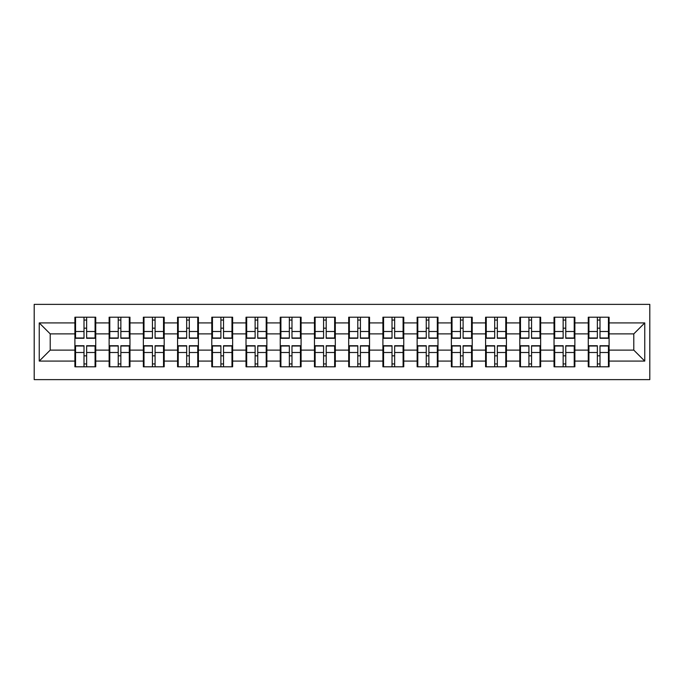 <?xml version="1.0" encoding="UTF-8"?>
<svg xmlns="http://www.w3.org/2000/svg" width="684" height="684" viewBox="0 0 684 684"><rect width="100%" height="100%" fill="white"/><g stroke="black" fill="none" stroke-linecap="round" stroke-linejoin="round"><path stroke-width="1.03" d="M34.2 379.629L649.8 379.629L649.8 304.371L34.2 304.371L34.2 379.629M609.102 355.928L608.444 355.928M588.924 355.928L588.266 355.928M588.266 328.072L588.924 328.072M608.444 328.072L609.102 328.072M609.102 325.216L608.444 325.216M588.924 325.216L588.266 325.216M588.266 358.784L588.924 358.784M608.444 358.784L609.102 358.784M574.876 355.928L574.218 355.928M554.698 355.928L554.04 355.928M554.04 328.072L554.698 328.072M574.218 328.072L574.876 328.072M574.876 325.216L574.218 325.216M554.698 325.216L554.04 325.216M554.04 358.784L554.698 358.784M574.218 358.784L574.876 358.784M540.651 355.928L540.001 355.928M520.473 355.928L519.814 355.928M519.814 328.072L520.473 328.072M540.001 328.072L540.651 328.072M540.651 325.216L540.001 325.216M520.473 325.216L519.814 325.216M519.814 358.784L520.473 358.784M540.001 358.784L540.651 358.784M506.434 355.928L505.775 355.928M486.247 355.928L485.589 355.928M485.589 328.072L486.247 328.072M505.775 328.072L506.434 328.072M506.434 325.216L505.775 325.216M486.247 325.216L485.589 325.216M485.589 358.784L486.247 358.784M505.775 358.784L506.434 358.784M472.208 355.928L471.55 355.928M452.021 355.928L451.363 355.928M451.363 328.072L452.021 328.072M471.55 328.072L472.208 328.072M472.208 325.216L471.55 325.216M452.021 325.216L451.363 325.216M451.363 358.784L452.021 358.784M471.55 358.784L472.208 358.784M437.982 355.928L437.324 355.928M417.796 355.928L417.137 355.928M417.137 328.072L417.796 328.072M437.324 328.072L437.982 328.072M437.982 325.216L437.324 325.216M417.796 325.216L417.137 325.216M417.137 358.784L417.796 358.784M437.324 358.784L437.982 358.784M403.757 355.928L403.098 355.928M383.57 355.928L382.912 355.928M382.912 328.072L383.57 328.072M403.098 328.072L403.757 328.072M403.757 325.216L403.098 325.216M383.57 325.216L382.912 325.216M382.912 358.784L383.57 358.784M403.098 358.784L403.757 358.784M369.531 355.928L368.873 355.928M349.353 355.928L348.695 355.928M348.695 328.072L349.353 328.072M368.873 328.072L369.531 328.072M369.531 325.216L368.873 325.216M349.353 325.216L348.695 325.216M348.695 358.784L349.353 358.784M368.873 358.784L369.531 358.784M335.305 355.928L334.647 355.928M315.127 355.928L314.469 355.928M314.469 328.072L315.127 328.072M334.647 328.072L335.305 328.072M335.305 325.216L334.647 325.216M315.127 325.216L314.469 325.216M314.469 358.784L315.127 358.784M334.647 358.784L335.305 358.784M301.088 355.928L300.43 355.928M280.902 355.928L280.243 355.928M280.243 328.072L280.902 328.072M300.43 328.072L301.088 328.072M301.088 325.216L300.43 325.216M280.902 325.216L280.243 325.216M280.243 358.784L280.902 358.784M300.43 358.784L301.088 358.784M266.863 355.928L266.204 355.928M246.676 355.928L246.018 355.928M246.018 328.072L246.676 328.072M266.204 328.072L266.863 328.072M266.863 325.216L266.204 325.216M246.676 325.216L246.018 325.216M246.018 358.784L246.676 358.784M266.204 358.784L266.863 358.784M232.637 355.928L231.979 355.928M212.45 355.928L211.792 355.928M211.792 328.072L212.45 328.072M231.979 328.072L232.637 328.072M232.637 325.216L231.979 325.216M212.45 325.216L211.792 325.216M211.792 358.784L212.45 358.784M231.979 358.784L232.637 358.784M198.411 355.928L197.753 355.928M178.225 355.928L177.566 355.928M177.566 328.072L178.225 328.072M197.753 328.072L198.411 328.072M198.411 325.216L197.753 325.216M178.225 325.216L177.566 325.216M177.566 358.784L178.225 358.784M197.753 358.784L198.411 358.784M164.186 355.928L163.527 355.928M143.999 355.928L143.349 355.928M143.349 328.072L143.999 328.072M163.527 328.072L164.186 328.072M164.186 325.216L163.527 325.216M143.999 325.216L143.349 325.216M143.349 358.784L143.999 358.784M163.527 358.784L164.186 358.784M129.96 355.928L129.302 355.928M109.782 355.928L109.124 355.928M109.124 328.072L109.782 328.072M129.302 328.072L129.96 328.072M129.96 325.216L129.302 325.216M109.782 325.216L109.124 325.216M109.124 358.784L109.782 358.784M129.302 358.784L129.96 358.784M633.786 350.114L633.786 333.886L609.102 333.886L609.102 350.114L633.786 350.114L644.755 361.084L644.755 322.916L609.102 322.916L609.102 317.205L588.266 317.205L588.266 333.886L574.876 333.886L574.876 350.114L588.266 350.114L588.266 333.886M644.755 361.084L609.102 361.084L609.102 366.795L588.266 366.795L588.266 361.084L574.876 361.084L574.876 366.795L554.04 366.795L554.04 361.084L540.651 361.084L540.651 366.795L519.814 366.795L519.814 361.084L506.434 361.084L506.434 366.795L485.589 366.795L485.589 361.084L472.208 361.084L472.208 366.795L451.363 366.795L451.363 361.084L437.982 361.084L437.982 366.795L417.137 366.795L417.137 361.084L403.757 361.084L403.757 366.795L382.912 366.795L382.912 361.084L369.531 361.084L369.531 366.795L348.695 366.795L348.695 361.084L335.305 361.084L335.305 366.795L314.469 366.795L314.469 361.084L301.088 361.084L301.088 366.795L280.243 366.795L280.243 361.084L266.863 361.084L266.863 366.795L246.018 366.795L246.018 361.084L232.637 361.084L232.637 366.795L211.792 366.795L211.792 361.084L198.411 361.084L198.411 366.795L177.566 366.795L177.566 361.084L164.186 361.084L164.186 366.795L143.349 366.795L143.349 361.084L129.96 361.084L129.96 366.795L109.124 366.795L109.124 361.084L95.734 361.084L95.734 366.795L74.898 366.795L74.898 361.084L39.244 361.084L39.244 322.916L74.898 322.916L74.898 333.886L50.214 333.886L50.214 350.114L74.898 350.114L74.898 333.886M588.266 322.916L574.876 322.916L574.876 317.205L554.04 317.205L554.04 322.916L540.651 322.916L540.651 317.205L519.814 317.205L519.814 322.916L506.434 322.916L506.434 317.205L485.589 317.205L485.589 322.916L472.208 322.916L472.208 317.205L451.363 317.205L451.363 322.916L437.982 322.916L437.982 317.205L417.137 317.205L417.137 322.916L403.757 322.916L403.757 317.205L382.912 317.205L382.912 322.916L369.531 322.916L369.531 317.205L348.695 317.205L348.695 322.916L335.305 322.916L335.305 317.205L314.469 317.205L314.469 322.916L301.088 322.916L301.088 317.205L280.243 317.205L280.243 322.916L266.863 322.916L266.863 317.205L246.018 317.205L246.018 322.916L232.637 322.916L232.637 317.205L211.792 317.205L211.792 322.916L198.411 322.916L198.411 317.205L177.566 317.205L177.566 322.916L164.186 322.916L164.186 317.205L143.349 317.205L143.349 322.916L129.96 322.916L129.96 317.205L109.124 317.205L109.124 322.916L95.734 322.916L95.734 317.205L74.898 317.205L74.898 322.916M588.266 350.114L588.266 361.084M574.876 350.114L574.876 361.084M574.876 322.916L574.876 333.886M540.651 350.114L554.04 350.114L554.04 333.886L540.651 333.886L540.651 361.084M554.04 350.114L554.04 361.084M554.04 322.916L554.04 333.886M540.651 322.916L540.651 333.886M506.434 350.114L519.814 350.114L519.814 333.886L506.434 333.886L506.434 361.084M519.814 350.114L519.814 361.084M519.814 322.916L519.814 333.886M506.434 322.916L506.434 333.886M472.208 350.114L485.589 350.114L485.589 333.886L472.208 333.886L472.208 361.084M485.589 350.114L485.589 361.084M485.589 322.916L485.589 333.886M472.208 322.916L472.208 333.886M437.982 350.114L451.363 350.114L451.363 333.886L437.982 333.886L437.982 361.084M451.363 350.114L451.363 361.084M451.363 322.916L451.363 333.886M437.982 322.916L437.982 333.886M403.757 350.114L417.137 350.114L417.137 333.886L403.757 333.886L403.757 361.084M417.137 350.114L417.137 361.084M417.137 322.916L417.137 333.886M403.757 322.916L403.757 333.886M369.531 350.114L382.912 350.114L382.912 333.886L369.531 333.886L369.531 361.084M382.912 350.114L382.912 361.084M382.912 322.916L382.912 333.886M369.531 322.916L369.531 333.886M335.305 350.114L348.695 350.114L348.695 333.886L335.305 333.886L335.305 361.084M348.695 350.114L348.695 361.084M348.695 322.916L348.695 333.886M335.305 322.916L335.305 333.886M301.088 350.114L314.469 350.114L314.469 333.886L301.088 333.886L301.088 361.084M314.469 350.114L314.469 361.084M314.469 322.916L314.469 333.886M301.088 322.916L301.088 333.886M266.863 350.114L280.243 350.114L280.243 333.886L266.863 333.886L266.863 361.084M280.243 350.114L280.243 361.084M280.243 322.916L280.243 333.886M266.863 322.916L266.863 333.886M232.637 350.114L246.018 350.114L246.018 333.886L232.637 333.886L232.637 361.084M246.018 350.114L246.018 361.084M246.018 322.916L246.018 333.886M232.637 322.916L232.637 333.886M198.411 350.114L211.792 350.114L211.792 333.886L198.411 333.886L198.411 361.084M211.792 350.114L211.792 361.084M211.792 322.916L211.792 333.886M198.411 322.916L198.411 333.886M164.186 350.114L177.566 350.114L177.566 333.886L164.186 333.886L164.186 361.084M177.566 350.114L177.566 361.084M177.566 322.916L177.566 333.886M164.186 322.916L164.186 333.886M129.96 350.114L143.349 350.114L143.349 333.886L129.96 333.886L129.96 361.084M143.349 350.114L143.349 361.084M143.349 322.916L143.349 333.886M129.96 322.916L129.96 333.886M95.734 350.114L109.124 350.114L109.124 333.886L95.734 333.886L95.734 361.084M109.124 350.114L109.124 361.084M109.124 322.916L109.124 333.886M95.734 322.916L95.734 333.886M95.734 355.928L95.076 355.928M75.556 355.928L74.898 355.928M74.898 328.072L75.556 328.072M95.076 328.072L95.734 328.072M95.734 325.216L95.076 325.216M75.556 325.216L74.898 325.216M74.898 358.784L75.556 358.784M95.076 358.784L95.734 358.784M74.898 350.114L74.898 361.084M50.214 350.114L39.244 361.084M39.244 322.916L50.214 333.886M609.102 350.114L609.102 361.084M609.102 322.916L609.102 333.886M644.755 322.916L633.786 333.886M95.076 317.205L95.076 338.272L86.637 338.272L86.637 317.205M84.004 317.205L84.004 338.272L75.556 338.272L75.556 317.205M84.004 320.061L86.637 320.061M86.637 328.175L84.004 328.175M75.556 366.795L75.556 345.728L84.004 345.728L84.004 366.795M86.637 366.795L86.637 345.728L95.076 345.728L95.076 366.795M86.637 363.939L84.004 363.939M84.004 355.825L86.637 355.825M129.302 317.205L129.302 338.272L120.854 338.272L120.854 317.205M118.229 317.205L118.229 338.272L109.782 338.272L109.782 317.205M118.229 320.061L120.854 320.061M120.854 328.175L118.229 328.175M163.527 317.205L163.527 338.272L155.08 338.272L155.08 317.205M152.447 317.205L152.447 338.272L143.999 338.272L143.999 317.205M152.447 320.061L155.08 320.061M155.08 328.175L152.447 328.175M197.753 317.205L197.753 338.272L189.306 338.272L189.306 317.205M186.672 317.205L186.672 338.272L178.225 338.272L178.225 317.205M186.672 320.061L189.306 320.061M189.306 328.175L186.672 328.175M231.979 317.205L231.979 338.272L223.531 338.272L223.531 317.205M220.898 317.205L220.898 338.272L212.45 338.272L212.45 317.205M220.898 320.061L223.531 320.061M223.531 328.175L220.898 328.175M266.204 317.205L266.204 338.272L257.757 338.272L257.757 317.205M255.123 317.205L255.123 338.272L246.676 338.272L246.676 317.205M255.123 320.061L257.757 320.061M257.757 328.175L255.123 328.175M109.782 366.795L109.782 345.728L118.229 345.728L118.229 366.795M120.854 366.795L120.854 345.728L129.302 345.728L129.302 366.795M120.854 363.939L118.229 363.939M118.229 355.825L120.854 355.825M143.999 366.795L143.999 345.728L152.447 345.728L152.447 366.795M155.08 366.795L155.08 345.728L163.527 345.728L163.527 366.795M155.08 363.939L152.447 363.939M152.447 355.825L155.08 355.825M178.225 366.795L178.225 345.728L186.672 345.728L186.672 366.795M189.306 366.795L189.306 345.728L197.753 345.728L197.753 366.795M189.306 363.939L186.672 363.939M186.672 355.825L189.306 355.825M212.45 366.795L212.45 345.728L220.898 345.728L220.898 366.795M223.531 366.795L223.531 345.728L231.979 345.728L231.979 366.795M223.531 363.939L220.898 363.939M220.898 355.825L223.531 355.825M246.676 366.795L246.676 345.728L255.123 345.728L255.123 366.795M257.757 366.795L257.757 345.728L266.204 345.728L266.204 366.795M257.757 363.939L255.123 363.939M255.123 355.825L257.757 355.825M300.43 317.205L300.43 338.272L291.983 338.272L291.983 317.205M289.349 317.205L289.349 338.272L280.902 338.272L280.902 317.205M289.349 320.061L291.983 320.061M291.983 328.175L289.349 328.175M280.902 366.795L280.902 345.728L289.349 345.728L289.349 366.795M291.983 366.795L291.983 345.728L300.43 345.728L300.43 366.795M291.983 363.939L289.349 363.939M289.349 355.825L291.983 355.825M334.647 317.205L334.647 338.272L326.208 338.272L326.208 317.205M323.575 317.205L323.575 338.272L315.127 338.272L315.127 317.205M323.575 320.061L326.208 320.061M326.208 328.175L323.575 328.175M315.127 366.795L315.127 345.728L323.575 345.728L323.575 366.795M326.208 366.795L326.208 345.728L334.647 345.728L334.647 366.795M326.208 363.939L323.575 363.939M323.575 355.825L326.208 355.825M368.873 317.205L368.873 338.272L360.425 338.272L360.425 317.205M357.792 317.205L357.792 338.272L349.353 338.272L349.353 317.205M357.792 320.061L360.425 320.061M360.425 328.175L357.792 328.175M349.353 366.795L349.353 345.728L357.792 345.728L357.792 366.795M360.425 366.795L360.425 345.728L368.873 345.728L368.873 366.795M360.425 363.939L357.792 363.939M357.792 355.825L360.425 355.825M403.098 317.205L403.098 338.272L394.651 338.272L394.651 317.205M392.017 317.205L392.017 338.272L383.57 338.272L383.57 317.205M392.017 320.061L394.651 320.061M394.651 328.175L392.017 328.175M383.57 366.795L383.57 345.728L392.017 345.728L392.017 366.795M394.651 366.795L394.651 345.728L403.098 345.728L403.098 366.795M394.651 363.939L392.017 363.939M392.017 355.825L394.651 355.825M437.324 317.205L437.324 338.272L428.877 338.272L428.877 317.205M426.243 317.205L426.243 338.272L417.796 338.272L417.796 317.205M426.243 320.061L428.877 320.061M428.877 328.175L426.243 328.175M417.796 366.795L417.796 345.728L426.243 345.728L426.243 366.795M428.877 366.795L428.877 345.728L437.324 345.728L437.324 366.795M428.877 363.939L426.243 363.939M426.243 355.825L428.877 355.825M471.55 317.205L471.55 338.272L463.102 338.272L463.102 317.205M460.469 317.205L460.469 338.272L452.021 338.272L452.021 317.205M460.469 320.061L463.102 320.061M463.102 328.175L460.469 328.175M452.021 366.795L452.021 345.728L460.469 345.728L460.469 366.795M463.102 366.795L463.102 345.728L471.55 345.728L471.55 366.795M463.102 363.939L460.469 363.939M460.469 355.825L463.102 355.825M505.775 317.205L505.775 338.272L497.328 338.272L497.328 317.205M494.694 317.205L494.694 338.272L486.247 338.272L486.247 317.205M494.694 320.061L497.328 320.061M497.328 328.175L494.694 328.175M486.247 366.795L486.247 345.728L494.694 345.728L494.694 366.795M497.328 366.795L497.328 345.728L505.775 345.728L505.775 366.795M497.328 363.939L494.694 363.939M494.694 355.825L497.328 355.825M540.001 317.205L540.001 338.272L531.553 338.272L531.553 317.205M528.92 317.205L528.92 338.272L520.473 338.272L520.473 317.205M528.92 320.061L531.553 320.061M531.553 328.175L528.92 328.175M520.473 366.795L520.473 345.728L528.92 345.728L528.92 366.795M531.553 366.795L531.553 345.728L540.001 345.728L540.001 366.795M531.553 363.939L528.92 363.939M528.92 355.825L531.553 355.825M574.218 317.205L574.218 338.272L565.771 338.272L565.771 317.205M563.146 317.205L563.146 338.272L554.698 338.272L554.698 317.205M563.146 320.061L565.771 320.061M565.771 328.175L563.146 328.175M554.698 366.795L554.698 345.728L563.146 345.728L563.146 366.795M565.771 366.795L565.771 345.728L574.218 345.728L574.218 366.795M565.771 363.939L563.146 363.939M563.146 355.825L565.771 355.825M608.444 317.205L608.444 338.272L599.996 338.272L599.996 317.205M597.363 317.205L597.363 338.272L588.924 338.272L588.924 317.205M597.363 320.061L599.996 320.061M599.996 328.175L597.363 328.175M588.924 366.795L588.924 345.728L597.363 345.728L597.363 366.795M599.996 366.795L599.996 345.728L608.444 345.728L608.444 366.795M599.996 363.939L597.363 363.939M597.363 355.825L599.996 355.825M84.004 331.501L75.556 331.501M84.004 337.99L75.556 337.99M95.076 331.501L86.637 331.501M95.076 337.99L86.637 337.99M86.637 352.499L95.076 352.499M86.637 346.01L95.076 346.01M75.556 352.499L84.004 352.499M75.556 346.01L84.004 346.01M118.229 331.501L109.782 331.501M118.229 337.99L109.782 337.99M129.302 331.501L120.854 331.501M129.302 337.99L120.854 337.99M152.447 331.501L143.999 331.501M152.447 337.99L143.999 337.99M163.527 331.501L155.08 331.501M163.527 337.99L155.08 337.99M186.672 331.501L178.225 331.501M186.672 337.99L178.225 337.99M197.753 331.501L189.306 331.501M197.753 337.99L189.306 337.99M220.898 331.501L212.45 331.501M220.898 337.99L212.45 337.99M231.979 331.501L223.531 331.501M231.979 337.99L223.531 337.99M255.123 331.501L246.676 331.501M255.123 337.99L246.676 337.99M266.204 331.501L257.757 331.501M266.204 337.99L257.757 337.99M120.854 352.499L129.302 352.499M120.854 346.01L129.302 346.01M109.782 352.499L118.229 352.499M109.782 346.01L118.229 346.01M155.08 352.499L163.527 352.499M155.08 346.01L163.527 346.01M143.999 352.499L152.447 352.499M143.999 346.01L152.447 346.01M189.306 352.499L197.753 352.499M189.306 346.01L197.753 346.01M178.225 352.499L186.672 352.499M178.225 346.01L186.672 346.01M223.531 352.499L231.979 352.499M223.531 346.01L231.979 346.01M212.45 352.499L220.898 352.499M212.45 346.01L220.898 346.01M257.757 352.499L266.204 352.499M257.757 346.01L266.204 346.01M246.676 352.499L255.123 352.499M246.676 346.01L255.123 346.01M289.349 331.501L280.902 331.501M289.349 337.99L280.902 337.99M300.43 331.501L291.983 331.501M300.43 337.99L291.983 337.99M291.983 352.499L300.43 352.499M291.983 346.01L300.43 346.01M280.902 352.499L289.349 352.499M280.902 346.01L289.349 346.01M323.575 331.501L315.127 331.501M323.575 337.99L315.127 337.99M334.647 331.501L326.208 331.501M334.647 337.99L326.208 337.99M326.208 352.499L334.647 352.499M326.208 346.01L334.647 346.01M315.127 352.499L323.575 352.499M315.127 346.01L323.575 346.01M357.792 331.501L349.353 331.501M357.792 337.99L349.353 337.99M368.873 331.501L360.425 331.501M368.873 337.99L360.425 337.99M360.425 352.499L368.873 352.499M360.425 346.01L368.873 346.01M349.353 352.499L357.792 352.499M349.353 346.01L357.792 346.01M392.017 331.501L383.57 331.501M392.017 337.99L383.57 337.99M403.098 331.501L394.651 331.501M403.098 337.99L394.651 337.99M394.651 352.499L403.098 352.499M394.651 346.01L403.098 346.01M383.57 352.499L392.017 352.499M383.57 346.01L392.017 346.01M426.243 331.501L417.796 331.501M426.243 337.99L417.796 337.99M437.324 331.501L428.877 331.501M437.324 337.99L428.877 337.99M428.877 352.499L437.324 352.499M428.877 346.01L437.324 346.01M417.796 352.499L426.243 352.499M417.796 346.01L426.243 346.01M460.469 331.501L452.021 331.501M460.469 337.99L452.021 337.99M471.55 331.501L463.102 331.501M471.55 337.99L463.102 337.99M463.102 352.499L471.55 352.499M463.102 346.01L471.55 346.01M452.021 352.499L460.469 352.499M452.021 346.01L460.469 346.01M494.694 331.501L486.247 331.501M494.694 337.99L486.247 337.99M505.775 331.501L497.328 331.501M505.775 337.99L497.328 337.99M497.328 352.499L505.775 352.499M497.328 346.01L505.775 346.01M486.247 352.499L494.694 352.499M486.247 346.01L494.694 346.01M528.92 331.501L520.473 331.501M528.92 337.99L520.473 337.99M540.001 331.501L531.553 331.501M540.001 337.99L531.553 337.99M531.553 352.499L540.001 352.499M531.553 346.01L540.001 346.01M520.473 352.499L528.92 352.499M520.473 346.01L528.92 346.01M563.146 331.501L554.698 331.501M563.146 337.99L554.698 337.99M574.218 331.501L565.771 331.501M574.218 337.99L565.771 337.99M565.771 352.499L574.218 352.499M565.771 346.01L574.218 346.01M554.698 352.499L563.146 352.499M554.698 346.01L563.146 346.01M597.363 331.501L588.924 331.501M597.363 337.99L588.924 337.99M608.444 331.501L599.996 331.501M608.444 337.99L599.996 337.99M599.996 352.499L608.444 352.499M599.996 346.01L608.444 346.01M588.924 352.499L597.363 352.499M588.924 346.01L597.363 346.01"/></g></svg>
